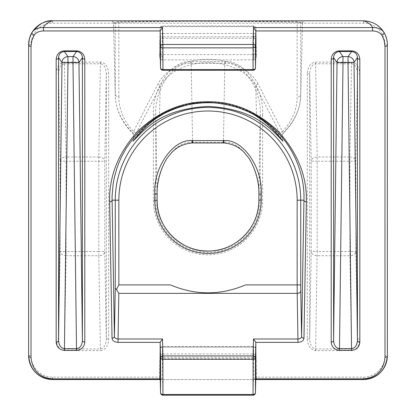 <?xml version="1.0" encoding="UTF-8"?>
<svg xmlns="http://www.w3.org/2000/svg" width="416" height="416" viewBox="0 0 416 416"><rect width="100%" height="100%" fill="white"/><g stroke="black" fill="none" stroke-linecap="round" stroke-linejoin="round"><path stroke-width="0.31" stroke-dasharray="2.08 1.56" d="M192.546 142.979L192.546 142.277L192.098 142.282C174.507 140.468 155.667 168.35 157.134 194.038L155.756 115.112L153.369 115.112L153.369 200.174L155.756 200.174L155.756 115.112C154.289 89.43 173.129 61.542 190.726 63.357L225.274 63.357C242.871 61.542 261.711 89.43 260.244 115.112L260.244 200.174A52.244 52.244 0 0 1 208 252.413A52.244 52.244 0 0 1 155.756 200.174L157.134 200.174M153.369 200.174A54.631 54.631 0 0 0 208 254.805A54.631 54.631 0 0 0 262.631 200.174L262.631 115.112L260.244 115.112L258.866 194.038C260.348 168.506 241.426 140.405 223.902 142.282L192.546 142.277L191.168 61.662A40.596 33.14 88.8 0 0 190.694 61.667C171.928 59.805 151.819 88.603 153.369 115.112M64.366 63.778L100.511 63.778C104.036 64.454 105.971 67.787 106.314 73.778L108.706 73.778C108.202 66.784 105.482 62.889 100.542 62.088A8.882 7.249 91.2 0 0 100.438 62.088L64.444 62.088A8.882 7.249 88.8 0 0 64.34 62.088C59.4 62.889 56.675 66.784 56.17 73.778L58.562 73.778C58.906 67.787 60.84 64.454 64.366 63.778L64.34 62.088M351.556 62.088L349.934 156.993A5.98 4.228 1 0 1 355.909 161.221L357.438 73.778L357.438 338.946C357.094 344.942 355.16 348.275 351.634 348.951L315.489 348.951C311.964 348.275 310.029 344.942 309.686 338.946L309.686 73.778C310.04 67.73 312 64.397 315.562 63.778L351.556 63.778C355.124 64.397 357.084 67.73 357.438 73.778L359.83 73.778C359.341 66.669 356.585 62.774 351.556 62.088L315.562 62.088C310.534 62.774 307.778 66.669 307.294 73.778L309.686 73.778L311.21 161.221A5.98 4.228 -1 0 1 317.19 156.993L315.562 62.088M307.294 73.778L307.294 338.946L309.686 338.946L311.21 251.508A5.98 4.228 -179 0 0 317.19 255.736L349.934 255.736L351.556 350.641A8.882 7.249 88.8 0 0 351.66 350.641C356.6 349.84 359.325 345.94 359.83 338.946L359.83 73.778M304.886 20.8L111.114 20.8L304.886 20.8A2.392 2.392 -90 0 0 302.494 23.161C305.037 22.256 273.541 21.694 208 21.471C141.502 21.512 111.93 22.438 113.506 23.161L115.263 94.411A92.737 65.577 180 0 0 115.279 95.555A92.737 65.577 180 0 0 133 132.98C133.052 134.092 133.219 133.609 133.505 131.529A2.392 1.591 -152.8 0 1 135.751 133.827L160.202 86.32A50.866 35.968 0 0 1 208 62.655A50.866 35.968 0 0 1 255.798 86.32L280.249 133.827L282.261 136.063L282.994 132.98M133.474 134.337L133.052 133.666C121.711 122.351 115.788 109.647 115.279 95.555L113.49 23.135L115.263 23.161L115.575 22.506L116.709 21.835L118.794 21.502L297.149 21.502L299.614 21.96L300.737 23.161L302.494 23.161L303.233 21.481L304.902 20.8M111.114 20.8A2.392 2.392 -90 0 1 113.506 23.161M159.791 362.102L160.129 348.806A2.392 1.721 1.4 0 1 160.129 348.774A2.392 1.721 1.4 0 1 162.516 347.116L162.516 346.445L253.484 346.445L253.484 353.969A2.392 1.69 180 0 1 255.871 355.628A2.392 1.659 -1.4 0 1 253.484 357.318L254.02 379.543L161.98 379.543L162.516 357.318A2.392 1.659 1.4 0 1 160.129 355.628A2.392 1.69 180 0 1 162.516 353.969L162.516 347.142L253.484 347.142A2.392 1.69 180 0 1 255.871 348.806L256.391 376.953L255.871 348.806A2.392 1.721 -1.4 0 0 255.871 348.774L256.209 362.045A3.323 2.392 88.6 0 0 253.776 358.779L162.224 358.779A3.323 2.392 91.4 0 0 159.791 362.045A3.323 2.392 91.4 0 0 159.791 362.102L159.609 376.953A3.442 2.392 91.4 0 0 159.609 377.156L52.546 377.156A21.523 21.523 0 0 1 31.018 355.628L31.018 44.715A21.523 21.523 0 0 1 52.546 23.192L363.454 23.192A21.523 21.523 0 0 1 384.982 44.715L387.374 44.715L387.374 355.628L384.982 355.628A21.523 21.523 0 0 1 363.454 377.156L256.391 377.156A3.442 2.392 88.6 0 0 256.391 376.953M159.791 41.59L160.129 28.293A2.392 1.721 1.4 0 1 160.129 28.262A2.392 1.721 1.4 0 1 162.516 26.598L162.516 25.927L253.484 25.927L253.484 33.452A2.392 1.69 180 0 1 255.871 35.116A2.392 1.659 -1.4 0 1 253.484 36.806L254.041 59.883L161.959 59.883L162.516 36.806A2.392 1.659 1.4 0 1 160.129 35.116A2.392 1.69 180 0 1 162.516 33.452L162.516 26.629L253.484 26.629A2.392 1.69 180 0 1 255.871 28.293L256.391 56.441L255.871 28.293A2.392 1.721 -1.4 0 0 255.871 28.262L256.209 41.527A3.323 2.392 88.6 0 0 253.776 38.267L162.224 38.267A3.323 2.392 91.4 0 0 159.791 41.527A3.323 2.392 91.4 0 0 159.791 41.59L159.609 56.441A3.442 2.392 91.4 0 0 161.959 59.883M133.723 137.868C146.375 124.691 162.027 104.858 208 102.274C254.166 104.915 269.677 124.769 282.277 137.868L282.532 140.166C275.257 130.468 266.573 122.252 256.48 115.518C251.061 111.831 230.376 101.598 207.99 102.055C185.593 101.603 164.897 111.852 159.52 115.518C149.427 122.252 140.743 130.468 133.468 140.166L133.739 136.058L135.751 133.827M133.006 132.98L133.739 136.058M282.277 137.868L282.261 136.058M254.041 59.883A3.442 2.392 88.6 0 0 256.391 56.441M170.461 284.908A92.674 92.674 0 0 0 187.834 290.628M187.84 290.628A92.674 92.674 0 0 0 228.16 290.628M228.166 290.628A92.674 92.674 0 0 0 245.539 284.908M255.83 377.915A2.392 1.69 -0 0 1 255.377 378.846L253.443 379.543L253.063 394.529A2.392 1.721 -178.6 0 0 255.455 392.87M255.83 52.993A2.392 1.69 0 0 1 253.443 54.621L162.557 54.621A2.392 1.69 -0 0 1 160.17 52.993M160.545 392.87A2.392 1.721 178.6 0 0 162.937 394.529L162.557 379.543L160.623 378.846A2.392 1.69 0 0 1 160.17 377.915M31.018 44.715L28.626 44.715L28.626 355.628L31.018 355.628M255.788 379.543L160.212 379.543M52.546 377.156L52.546 379.543L161.98 379.543M254.02 379.543L363.454 379.543L363.454 377.156M363.454 23.192L363.454 20.8A23.915 23.915 0 0 1 379.87 27.321A23.915 23.915 0 0 0 363.454 20.8L52.546 20.8L52.546 23.192M359.83 338.946L357.438 338.946L355.909 251.508A5.98 4.228 179 0 1 349.934 255.736L349.934 251.508L317.19 251.508L317.19 161.221L349.934 161.221L349.934 251.508L355.909 251.508L355.909 161.221L349.934 161.221L349.934 156.993L317.19 156.993L317.19 161.221L311.21 161.221L311.21 251.508L317.19 251.508L315.562 350.641L351.556 350.641M100.438 62.088L98.81 156.993A5.98 4.228 1 0 1 104.79 161.221L106.314 73.778L106.314 338.946C105.96 344.999 104 348.332 100.438 348.951L64.444 348.951C60.876 348.332 58.916 344.999 58.562 338.946L58.562 73.778L60.091 161.221A5.98 4.228 -1 0 1 66.066 156.993L64.444 62.088M108.706 338.946L106.314 338.946L104.79 251.508A5.98 4.228 179 0 1 98.81 255.736L100.438 350.641C105.466 349.955 108.222 346.055 108.706 338.946L108.706 73.778M64.444 350.641L66.066 255.736A5.98 4.228 -179 0 1 60.091 251.508L58.562 338.946L56.17 338.946C56.659 346.055 59.415 349.955 64.444 350.641L100.438 350.641M297.149 20.8L297.149 96.902A89.149 63.04 0 0 1 282.495 131.529C282.781 133.609 282.948 134.092 283 132.98L282.948 133.666C294.289 122.351 300.212 109.647 300.721 95.555A92.737 65.577 180 0 0 300.737 94.411L300.737 23.161A2.392 2.392 -90 0 1 303.129 20.8M133.052 133.666L133 132.98M253.776 38.267L253.484 26.598A2.392 1.721 -1.4 0 1 255.871 28.262A2.392 2.392 0 0 0 253.484 25.927L253.484 26.598L162.516 26.598L162.224 38.267M159.609 56.441L160.129 28.293A2.392 1.69 180 0 1 162.516 26.629L162.516 25.927A2.392 2.392 0 0 0 160.129 28.262L159.791 41.527M253.776 358.779L253.484 347.116A2.392 1.721 -1.4 0 1 255.871 348.774A2.392 2.392 0 0 0 253.484 346.445L253.484 347.116L162.516 347.116L162.224 358.779M159.609 376.953L160.129 348.806A2.392 1.69 180 0 1 162.516 347.142L162.516 346.445A2.392 2.392 0 0 0 160.129 348.774L159.791 362.045M256.391 377.156L256.454 379.543M159.546 379.543L159.609 377.156M253.443 54.621L253.063 69.607A2.392 1.721 -178.6 0 0 255.455 67.948M160.545 67.948A2.392 1.721 178.6 0 0 162.937 69.607L162.557 54.621M257.312 116.839A2.392 2.252 -56.4 0 1 256.48 115.518L255.798 86.32A2.392 1.591 -27.2 0 1 258.045 84.022L282.495 131.529A2.392 1.591 -27.2 0 0 280.249 133.827M258.045 84.022A53.258 37.658 180 0 0 208 59.244A53.258 37.658 180 0 0 157.955 84.022L133.505 131.529A89.149 63.04 0 0 1 118.851 96.902A3.588 2.538 180 0 1 115.263 94.411L115.263 23.161A2.392 2.392 90 0 0 112.871 20.8M255.809 378.846L255.377 378.846L255.377 379.543M160.191 378.846L160.623 378.846L160.623 379.543M282.532 140.166L283.093 141.294M132.907 141.294L133.468 140.166M158.688 116.839A2.392 2.252 56.4 0 0 159.52 115.518L160.202 86.32A2.392 1.591 -152.8 0 0 157.955 84.022M190.726 63.357L190.694 61.667M225.274 63.357L225.306 61.667A40.596 33.14 91.2 0 0 224.832 61.662L191.168 61.662M262.631 115.112C264.181 88.603 244.072 59.805 225.306 61.667M100.511 63.778L100.542 62.088M315.489 348.951L315.458 350.641A8.882 7.249 91.2 0 0 315.562 350.641M307.294 338.946C307.798 345.94 310.518 349.84 315.458 350.641M351.634 348.951L351.66 350.641M223.886 142.984L223.902 142.282M192.114 142.984L192.098 142.282M208 21.471L208 20.8M162.516 357.318L162.516 353.969L253.484 353.969L253.484 357.318L162.516 357.318M162.516 36.806L162.516 33.452L253.484 33.452L253.484 36.806L162.516 36.806M302.494 23.161L300.737 94.411A3.588 2.538 180 0 1 297.149 96.902M283 132.98A92.737 65.577 180 0 0 300.721 95.555L302.51 23.135M384.982 46.41L384.982 355.628M56.17 73.778L56.17 338.946M258.866 200.174L262.631 200.174M253.063 395.2L253.063 394.529L162.937 394.529L162.937 395.2M118.851 96.902L118.851 20.8M98.81 156.993L66.066 156.993L66.066 161.221L98.81 161.221L98.81 251.508L66.066 251.508L66.066 161.221L60.091 161.221L60.091 251.508L66.066 251.508L66.066 255.736L98.81 255.736L98.81 251.508L104.79 251.508L104.79 161.221L98.81 161.221L98.81 156.993M253.063 70.278L253.063 69.607L162.937 69.607L162.937 70.278M224.832 61.662L223.454 142.979M113.49 23.135L112.767 21.481L111.098 20.8M282.526 134.337L282.948 133.666"/><path stroke-width="0.62" d="M76.523 350.35L72.992 62.608L67.974 62.608L64.444 348.66L76.596 348.66C80.122 348.109 82.056 345.363 82.399 340.423A2.392 1.69 -0 0 0 84.791 342.082C84.287 347.027 81.562 349.783 76.622 350.35L64.34 350.35C59.4 349.783 56.675 347.027 56.17 342.082A2.392 1.69 0 0 0 58.562 340.423C58.906 345.363 60.84 348.109 64.366 348.66L64.444 350.35M162.516 27.565L162.937 44.476A2.392 1.69 178.6 0 0 160.545 46.197L160.165 30.945L43.425 30.945L43.425 27.565L162.516 27.565L160.165 30.945L160.545 67.917A2.392 1.721 178.6 0 0 160.545 67.948L160.165 52.962A2.392 1.69 -0 0 1 160.165 52.931M387.374 44.715A23.915 23.915 0 0 0 379.87 27.321A23.915 23.915 0 0 1 387.374 44.715A2.392 1.69 180 0 1 384.982 46.41L384.171 40.565L381.805 35.157A2.392 1.55 148.5 0 0 383.843 32.214C381.55 28.995 377.79 27.446 372.575 27.565L372.575 30.945L255.835 30.945L253.484 27.565L372.575 27.565C371.077 24.497 368.035 22.246 363.454 20.8L368.176 21.268L372.715 22.667L376.397 24.601L379.87 27.321L382.871 30.748L385.174 34.7L386.714 39.13L387.301 42.838L387.374 355.628C385.954 370.157 377.983 378.128 363.454 379.543L255.788 379.543M192.546 140.587L223.454 140.587A40.596 33.14 -88.8 0 1 223.928 140.592C242.694 138.731 262.803 167.523 261.258 194.038L258.866 194.038L258.866 200.174L261.258 200.174A53.258 53.258 0 0 1 208 253.427A53.258 53.258 0 0 1 154.742 200.174L154.742 194.038C153.197 167.523 173.306 138.731 192.072 140.592L192.546 140.587L192.546 142.979L192.114 142.984C182.374 143.884 174.746 148.086 169.239 155.579C163.54 161.647 156.582 179.208 157.134 194.038L154.742 194.038M115.263 288.371L116.47 289.468L118.851 284.908L170.461 284.908C195.489 295.474 220.511 295.474 245.539 284.908L297.149 284.908L297.196 293.363L118.804 293.363L118.009 342.373C114.416 342.129 112.424 340.735 112.029 338.198A2.392 1.69 179 0 0 114.421 336.508L115.263 288.371L115.263 200.174L112.044 200.174A2.392 1.69 179 0 1 109.652 201.864C108.914 176.384 118.31 152.823 137.842 131.191C159.125 111.28 182.515 101.473 208 101.769C233.485 101.473 256.875 111.28 278.158 131.191C297.69 152.823 307.086 176.384 306.348 201.864L303.971 338.198A2.392 1.69 1 0 1 301.579 336.508L300.778 290.826A3.588 2.538 -1 0 1 297.196 293.363L297.991 342.373L255.835 342.373L255.455 357.62L255.455 392.839A2.392 1.69 180 0 1 253.063 394.498L253.063 395.2A2.392 2.392 0 0 0 255.455 392.87A2.392 1.721 -178.6 0 0 255.455 392.839L255.835 377.853L255.835 342.373L253.484 338.988L297.991 338.988A3.588 2.538 -179.3 0 0 301.579 336.508L303.956 200.174C305.552 159.198 275.532 105.466 208 102.466L198.151 102.981L192.504 103.735L180.404 106.527L174.252 108.597L166.083 112.112L155.355 118.206L148.294 123.308L143.915 127.005L139.526 131.196L133.879 137.488L126.313 148.08L121.675 156.515L118.846 162.921L117.057 167.788L114.275 177.84L113.157 183.804L112.05 196.461L114.421 336.508A3.588 2.538 179.3 0 0 118.009 338.988L162.516 338.988L160.165 342.373L160.165 377.853L160.545 392.839A2.392 1.721 178.6 0 0 160.545 392.87L160.165 377.884A2.392 1.69 0 0 1 160.165 377.853M162.516 338.988L162.937 355.904L162.937 394.498L253.063 394.498L253.063 359.284A2.392 1.69 180 0 0 255.455 357.62A2.392 1.69 -178.6 0 0 253.063 355.904L253.063 359.284L162.937 359.284A2.392 1.69 180 0 1 160.545 357.62L160.165 342.373L118.009 342.373M255.455 46.197A2.392 1.69 -178.6 0 0 253.063 44.476L253.063 47.861L162.937 47.861A2.392 1.69 180 0 1 160.545 46.197L160.545 67.917A2.392 1.69 180 0 0 162.937 69.576L253.063 69.576L253.063 47.861A2.392 1.69 180 0 0 255.455 46.197L255.455 67.917A2.392 1.69 180 0 1 253.063 69.576L253.063 70.278A2.392 2.392 0 0 0 255.455 67.948A2.392 1.721 -178.6 0 0 255.455 67.917L255.835 52.931L255.835 30.945L255.455 46.197M158.496 116.969C163.956 112.856 184.959 102.289 207.99 102.726C231.015 102.284 252.002 112.835 257.504 116.969C265.418 121.685 273.952 129.797 283.093 141.294C270.457 128.601 255.284 109.216 208.354 106.387C161.169 108.867 145.642 128.487 132.907 141.294C142.069 129.782 150.597 121.67 158.496 116.969A2.392 2.252 56.4 0 0 158.688 116.839M381.805 35.157C379.891 32.484 376.813 31.08 372.575 30.945M43.425 30.945C39.166 31.086 36.088 32.49 34.195 35.157A2.392 1.55 -148.5 0 1 32.157 32.214C38.932 23.894 45.729 20.088 52.546 20.8L363.454 20.8M34.195 35.157L31.829 40.565L31.018 46.41A2.392 1.69 180 0 1 28.626 44.715L29.526 38.22L32.157 32.214C34.424 29.006 38.184 27.456 43.425 27.565C44.928 24.497 47.965 22.246 52.546 20.8A23.915 23.915 0 0 0 28.626 44.715L28.626 355.628A23.915 23.915 0 0 0 52.546 379.543C38.017 378.128 30.046 370.157 28.626 355.628A23.915 23.915 0 0 0 52.546 379.543L160.212 379.543M333.601 340.423C333.954 345.41 335.915 348.156 339.477 348.66L351.556 348.66C355.124 348.156 357.084 345.41 357.438 340.423A2.392 1.69 -0 0 0 359.83 342.082C359.341 347.11 356.585 349.866 351.556 350.35L339.477 350.35C334.454 349.866 331.698 347.11 331.209 342.082A2.392 1.69 0 0 0 333.601 340.423L337.033 62.53L333.601 57.595L333.601 340.423M351.556 350.35L348.026 62.608L354.006 62.53L357.438 340.423L357.438 57.595C357.084 53.94 355.124 51.922 351.562 51.542L339.477 51.542L343.008 56.628A5.98 5.98 -34.8 0 0 337.033 62.53L343.008 62.608L339.477 350.35M339.477 50.846L339.477 51.542C335.915 51.922 333.954 53.94 333.601 57.595A2.392 1.69 -0 0 1 331.209 59.259C331.698 54.142 334.454 51.34 339.477 50.846L351.562 50.846C356.585 51.34 359.341 54.142 359.83 59.259L359.83 342.082M351.562 50.846L351.562 51.542L348.026 56.628L348.026 62.608L343.008 62.608L343.008 56.628L348.026 56.628A5.98 5.98 -145.2 0 1 354.006 62.53L357.438 57.595A2.392 1.69 0 0 0 359.83 59.259M84.791 59.259A2.392 1.69 0 0 1 82.399 57.595L78.967 62.53A5.98 5.98 34.8 0 0 72.992 56.628L76.523 51.542L64.438 51.542C60.876 51.922 58.916 53.94 58.562 57.595L58.562 340.423L61.994 62.53A5.98 5.98 145.2 0 1 67.974 56.628L72.992 56.628L72.992 62.608L78.967 62.53L82.399 340.423L82.399 57.595C82.046 53.94 80.085 51.922 76.523 51.542L76.523 50.846C81.546 51.34 84.302 54.142 84.791 59.259L84.791 342.082M118.804 293.363L116.47 289.468M253.484 338.988L253.063 355.904L162.937 355.904A2.392 1.69 178.6 0 0 160.545 357.62L160.545 392.839A2.392 1.69 180 0 0 162.937 394.498L162.937 395.2A2.392 2.392 0 0 1 160.545 392.87M297.149 200.174L300.737 200.174L300.737 284.908L297.149 284.908L297.149 200.174A89.149 89.149 0 0 0 208 111.02A89.149 89.149 0 0 0 118.851 200.174L115.263 200.174A92.737 92.737 0 0 1 208 107.437A92.737 92.737 0 0 1 300.737 200.174L303.956 200.174A2.392 1.69 1 0 0 306.348 201.864M387.374 355.628A23.915 23.915 0 0 1 363.454 379.543A23.915 23.915 0 0 0 387.374 355.628A2.392 1.69 180 0 1 384.982 357.318L384.982 44.715M31.018 46.41L31.018 357.318A2.392 1.69 180 0 1 28.626 355.628M56.17 342.082L56.17 59.259A2.392 1.69 -0 0 0 58.562 57.595L61.994 62.53L67.974 62.608L67.974 56.628L64.438 51.542L64.438 50.846L76.523 50.846M132.907 141.294L132.964 141.222C142.126 129.724 150.67 121.618 158.595 116.906C161.736 115.206 161.866 113.87 176.769 108.04C185.999 104.66 196.451 102.887 208.125 102.726C232.149 102.445 252.72 113.339 257.405 116.906C265.33 121.618 273.874 129.724 283.041 141.227M157.134 200.174C156.333 228.53 182.946 253.516 211.193 250.936C237.193 249.912 259.475 226.195 258.866 200.174A50.866 50.866 0 0 1 208 251.035A50.866 50.866 0 0 1 157.134 200.174L157.134 194.038L157.134 200.174L154.742 200.174M76.596 348.66L76.622 350.35M64.366 348.66L64.34 350.35M223.928 140.592L223.886 142.984C233.626 143.884 241.254 148.086 246.761 155.579C252.46 161.647 259.418 179.208 258.866 194.038L258.866 200.174M192.072 140.592L192.114 142.984M208 102.466L208 101.769M300.778 290.826L300.737 284.908M118.851 200.174L118.851 284.908M261.258 194.038L261.258 200.174M253.484 27.565L253.063 44.476L162.937 44.476L162.937 70.278L253.063 70.278M112.029 338.198L109.652 201.864M303.971 338.198C303.576 340.735 301.584 342.129 297.991 342.373M255.809 378.846L363.454 378.846C376.532 377.567 383.703 370.391 384.982 357.318M31.018 357.318C32.297 370.391 39.468 377.567 52.546 378.846L160.191 378.846M56.17 59.259C56.659 54.142 59.415 51.34 64.438 50.846M331.209 342.082L331.209 59.259M52.546 20.8A23.915 23.915 0 0 0 28.626 44.715M223.454 140.587L223.454 142.979L192.546 142.979M363.454 379.543L363.454 378.846M52.546 378.846L52.546 379.543M379.865 27.321L377.894 25.652M381.3 28.792L382.866 30.748M255.455 67.948L255.835 52.962M160.545 67.948A2.392 2.392 0 0 0 162.937 70.278M255.455 392.87L255.835 377.884M253.063 395.2L162.937 395.2M223.886 142.984L223.454 142.979"/></g></svg>
